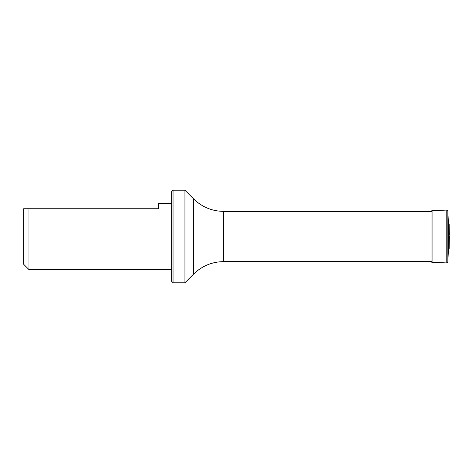 <?xml version="1.0" encoding="UTF-8"?>
<svg xmlns="http://www.w3.org/2000/svg" width="473" height="473" viewBox="0 0 473 473"><rect width="100%" height="100%" fill="white"/><g stroke="black" fill="none" stroke-linecap="round" stroke-linejoin="round"><path stroke-width="0.71" d="M193.699 198.991L184.943 190.229L184.943 282.771L193.699 274.009L193.699 198.991C202.036 207.079 212.005 211.212 223.617 211.384L432.062 211.384M171.723 203.449L158.496 203.449L158.496 208.735L23.65 208.735L23.65 264.265L28.936 269.551L171.723 269.551M28.936 208.735L28.936 269.551M173.041 282.771L171.723 281.447L171.723 191.553L173.041 190.229L173.041 282.771L184.943 282.771M448.38 222.836L449.161 224.131L449.161 248.869L448.38 250.164L448.38 222.836L447.854 211.041L447.854 261.959L446.778 262.935L432.062 262.255C431.76 262.414 431.435 262.072 431.08 261.232M449.35 236.5L449.35 238.061L449.35 236.5M223.617 211.384L223.617 261.616L432.062 261.616M447.854 211.041L446.778 210.065L432.062 210.745L432.062 262.255M446.778 210.065L446.778 262.935M173.041 190.229L184.943 190.229M193.699 274.009C202.03 265.921 212.005 261.788 223.617 261.616M432.062 210.745C431.76 210.586 431.435 210.928 431.08 211.768M448.38 250.164L447.854 261.959M449.161 248.869L449.35 238.061M449.161 224.131L449.35 234.939"/></g></svg>

